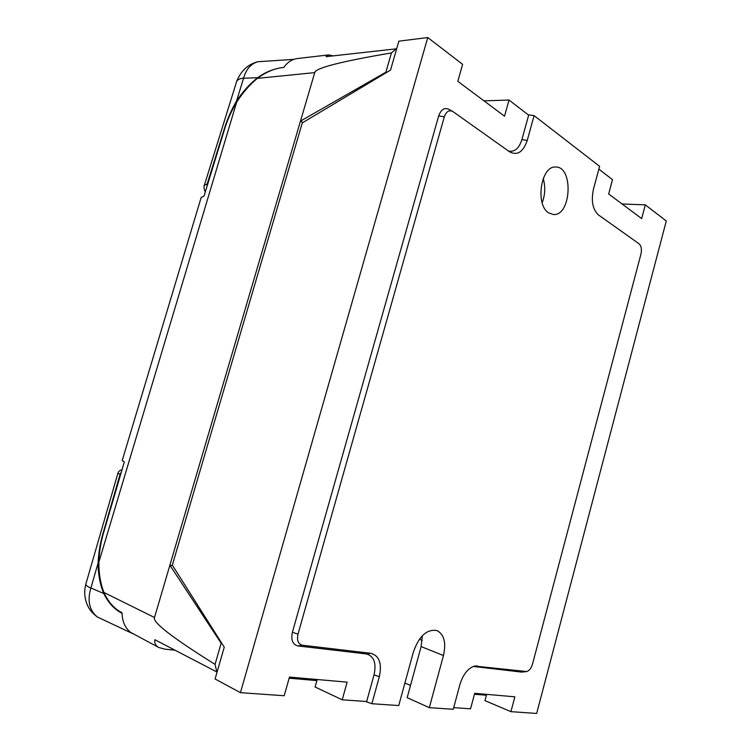 <?xml version="1.0" encoding="UTF-8"?>
<svg xmlns="http://www.w3.org/2000/svg" width="751" height="751" viewBox="0 0 751 751"><rect width="100%" height="100%" fill="white"/><g stroke="black" fill="none" stroke-linecap="round" stroke-linejoin="round"><path stroke-width="1.13" d="M206.957 186.558L207.154 184.014L204.366 185.197L204.084 186.145M207.154 184.014L223.873 130.27C226.774 120.376 230.97 110.679 236.462 101.178C242.704 91.688 249.783 83.859 257.706 77.672C263.526 73.42 269.618 70.5 275.993 68.942M205.38 191.702C203.953 190.698 203.69 185.112 204.366 185.206L236.743 81.192C237.701 79.568 240.001 78.517 243.643 78.057L236.462 101.178M236.293 82.629L236.715 81.239M243.643 78.057C246.121 69.27 250.853 63.826 257.837 61.742L293.829 59.357M121.371 471.938L120.113 474.219L117.888 473.318M85.961 583.687L85.755 584.353C85.952 585.339 87.642 586.615 90.824 588.193L98.052 563.184C98.165 574.562 100.061 584.672 103.751 593.497C108.322 602.856 114.424 609.455 122.056 613.285M120.113 474.219L103.666 531.117C100.456 541.546 98.588 552.238 98.052 563.184M90.824 588.193C87.172 600.809 89.341 610.394 97.33 616.965L126.938 630.943M134.119 634.229L126.656 630.821M221.798 643.307L221.151 643.231L169.886 565.184L172.655 565.653M174.992 650.188L164.957 649.174L158.761 647.493C155.645 645.813 154.349 643.222 154.884 639.73L216.814 671.938L215.049 664.372L221.151 643.231M289.163 678.2L316.875 680.594M474.454 694.224L486.423 695.266M483.973 100.85L509.018 100.043L504.531 116.198L457.819 81.324L462.616 64.351L427.76 37.55L398.865 41.164L390.52 70.115L302.306 122.864L172.326 565.127L224.249 647.165L215.077 678.97L240.442 692.666L284.207 695.736L289.473 677.083L347.131 682.133L342.212 699.801L315.073 687.005L317.175 679.505M302.869 122.535L300.484 121.099L154.499 617.519L103.938 592.473C108.116 601.729 113.842 608.319 121.127 612.262L122.056 612.769C122.216 621.359 125.051 627.874 130.561 632.323L158.761 647.493M396.669 48.787L326.047 56.672L328.609 54.917L333.097 55.865M297.434 58.531L297.349 58.54C292.008 59.245 287.502 62.202 283.831 67.402L282.751 67.543C274.378 68.482 265.92 72.096 257.386 78.376L314.744 72.612L300.484 121.099L385.873 72.209L391.431 52.917L396.434 48.618M385.873 72.209L386.399 72.575M404.911 683.006L410.497 685.456M200.677 199.09L201.146 197.579L204.047 196.02L224.033 130.984C226.877 121.127 231.083 111.533 236.64 102.211C242.751 92.655 249.661 84.713 257.386 78.376M215.049 664.372C172.505 637.815 152.322 622.203 154.499 617.519M201.127 197.607L122.188 460.626L124.337 461.818L104.267 530.366C101.038 540.748 99.235 551.356 98.85 562.199C98.813 573.557 100.503 583.649 103.938 592.473M314.744 72.612C315.401 68.05 340.963 61.479 391.431 52.917M122.188 460.626L122.404 459.922M622.063 203.972L645.316 204.863L641.664 218.607L608.667 193.965L612.506 179.639L598.857 169.135M453.698 707.63L470.548 708.813L474.707 693.304L514.857 696.815L510.924 711.648L484.977 700.655L486.667 694.346M510.924 711.648L536.665 713.45L666.287 220.991L645.316 204.863M427.76 37.55L240.442 692.666M508.511 151.045C514.557 152.284 519.025 148.473 521.898 139.611L528.657 115.147L509.018 100.043M473.29 666.437L521.626 672.089L526.169 671.629M342.212 699.801L366.676 701.518L374.045 674.849L379.339 676.679C382.137 663.471 379.283 655.679 370.787 653.304L302.456 645.24C298.185 644.105 296.701 640.406 297.997 634.144L444.339 116.781C446.329 111.326 449.248 109.618 453.069 111.664L509.657 151.862C517.364 155.842 523.222 152.031 527.24 140.428L534.083 115.626L528.178 114.772M452.093 111.101L449.502 109.637C444.761 107.102 441.156 109.205 438.678 115.936L292.402 632.239C290.806 639.974 292.646 644.536 297.94 645.935L366.338 653.933C373.97 656.055 376.542 663.03 374.045 674.849M534.083 115.626L599.617 166.318L593.421 189.29C591.037 200.921 592.68 209.454 598.369 214.87L639.139 243.84C641.335 245.971 641.936 249.379 640.96 254.082L532.506 664.109C531.248 668.221 529.342 670.709 526.77 671.554L474.566 666.053C467.995 668.212 463.123 674.332 459.959 684.396L453.257 709.282L429.319 707.649L407.164 697.67L421.123 646.573L422.353 635.703M542.166 202.732C545.198 194.744 545.545 186.68 543.198 178.522M548.821 212.965C535.022 205.211 540.767 165.708 555.552 167.022C573.745 166.159 571.333 216.232 553.431 214.523L548.821 212.965M365.455 701.434L371.886 703.725L398.734 705.555L413.454 651.812C419.171 635.928 427.028 628.85 437.035 630.577C444.17 634.454 446.31 642.781 443.456 655.557L429.319 707.649M371.886 703.725L379.339 676.679M243.587 78.264L257.706 77.672M90.89 587.977L103.751 593.497M98.85 562.199L236.64 102.211M422.259 640.396L419.377 639.251M521.898 139.611L527.24 140.428M438.678 115.936L444.339 116.781M292.402 632.239L297.997 634.144M297.94 645.935L302.456 645.24M366.338 653.933L370.787 653.304M443.456 655.557L421.123 646.573M521.626 672.089L525.813 671.61M473.581 666.334L477.289 665.874M257.837 61.732C248.13 64.211 241.099 70.688 236.753 81.174M85.755 584.4L117.851 473.421C118.339 471.553 119.728 470.333 122.019 469.75M97.001 616.721C92.58 613.295 89.557 609.784 87.951 606.207C84.572 599.289 83.849 592.013 85.764 584.391M328.609 54.917L297.34 58.54"/></g></svg>
